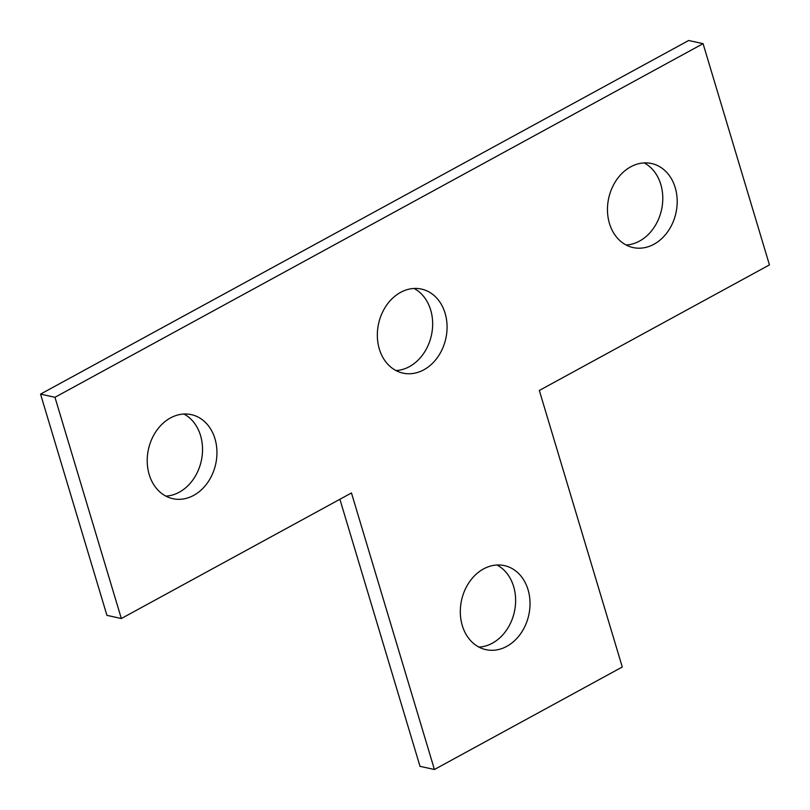 <?xml version="1.0" encoding="UTF-8"?>
<svg xmlns="http://www.w3.org/2000/svg" width="810" height="810" viewBox="0 0 810 810"><rect width="100%" height="100%" fill="white"/><g stroke="black" fill="none" stroke-linecap="round" stroke-linejoin="round"><path stroke-width="1.21" d="M434.423 769.5L351.459 492.966L121.338 618.526L54.969 397.295L703.07 43.669L769.449 264.9L539.318 390.46L622.283 667.005L434.423 769.5L420.015 766.331L339.896 499.274M121.338 618.526L106.93 615.347L40.551 394.116L54.969 397.295M506.787 646.35A43.031 34.425 -77.6 0 1 485.919 649.66A43.031 34.425 -77.6 0 1 461.558 600.23A43.031 34.425 -77.6 0 1 504.427 565.613A43.031 34.425 -77.6 0 1 530.013 602.113A43.031 34.425 -77.6 0 1 506.787 646.35M478.923 647.099A43.031 34.425 102.4 0 0 492.379 643.18A43.031 34.425 102.4 0 0 515.535 603.531A43.031 34.425 102.4 0 0 497.006 565.005M653.943 244.256A43.031 34.425 -77.6 0 1 633.076 247.556A43.031 34.425 -77.6 0 1 608.715 198.136A43.031 34.425 -77.6 0 1 651.584 163.519A43.031 34.425 -77.6 0 1 677.17 200.019A43.031 34.425 -77.6 0 1 653.943 244.256M626.089 244.995A43.031 34.425 102.4 0 0 639.535 241.076A43.031 34.425 102.4 0 0 662.691 201.437A43.031 34.425 102.4 0 0 644.163 162.901M423.822 369.816A43.031 34.425 -77.6 0 1 402.955 373.116A43.031 34.425 -77.6 0 1 378.584 323.696A43.031 34.425 -77.6 0 1 421.453 289.079A43.031 34.425 -77.6 0 1 447.049 325.579A43.031 34.425 -77.6 0 1 423.822 369.816M395.958 370.555A43.031 34.425 102.4 0 0 409.414 366.636A43.031 34.425 102.4 0 0 432.57 326.997A43.031 34.425 102.4 0 0 414.042 288.461M193.691 495.376A43.031 34.425 -77.6 0 1 172.824 498.676A43.031 34.425 -77.6 0 1 148.463 449.256A43.031 34.425 -77.6 0 1 191.332 414.639A43.031 34.425 -77.6 0 1 216.928 451.14A43.031 34.425 -77.6 0 1 193.691 495.376M165.837 496.115A43.031 34.425 102.4 0 0 179.283 492.196A43.031 34.425 102.4 0 0 202.449 452.557A43.031 34.425 102.4 0 0 183.91 414.021M703.07 43.669L688.662 40.5L40.551 394.116"/></g></svg>
